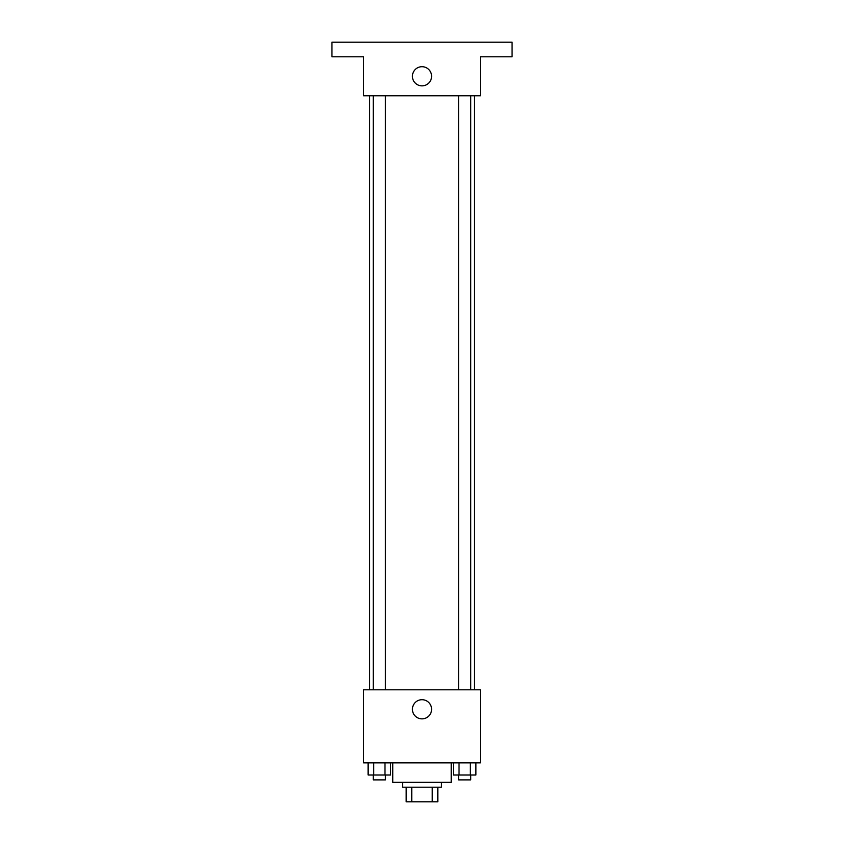 <?xml version="1.0" encoding="UTF-8"?>
<svg xmlns="http://www.w3.org/2000/svg" width="844" height="844" viewBox="0 0 844 844"><rect width="100%" height="100%" fill="white"/><g stroke="black" fill="none" stroke-linecap="round" stroke-linejoin="round"><path stroke-width="1.27" d="M432.244 787.188L432.244 801.8L406.175 801.8L406.175 787.188M432.244 801.8L437.825 801.8L437.825 787.188L437.825 801.8M441.475 782.325L441.475 787.188L402.525 787.188L402.525 782.325M411.756 787.188L411.756 801.8M392.787 762.849L392.787 782.325L451.213 782.325L451.213 762.849M480.426 762.849L363.574 762.849L363.574 689.812L480.426 689.812L480.426 762.849M431.579 709.287A9.579 9.579 0 0 1 417.21 717.579A9.579 9.579 0 0 1 417.21 700.995A9.579 9.579 0 0 1 431.579 709.287M474.391 95.762L474.391 689.812M458.566 689.812L458.566 95.762M385.434 95.762L385.434 689.812M480.426 95.762L363.574 95.762L363.574 56.812L331.924 56.812L331.924 42.2L512.076 42.2L512.076 56.812L480.426 56.812L480.426 95.762M431.579 76.287A9.579 9.579 0 0 1 417.21 84.579A9.579 9.579 0 0 1 417.21 67.995A9.579 9.579 0 0 1 431.579 76.287M475.9 762.849L475.9 775.024L453.407 775.024L453.407 762.849M470.277 762.849L470.277 775.024M459.031 762.849L459.031 775.024M470.741 775.024L470.741 779.888L458.566 779.888L458.566 775.024M390.593 762.849L390.593 775.024L368.1 775.024L368.1 762.849M384.969 762.849L384.969 775.024M373.723 762.849L373.723 775.024M385.434 775.024L385.434 779.888L373.259 779.888L373.259 775.024M369.609 95.762L369.609 689.812M470.741 689.812L470.741 95.762M373.259 95.762L373.259 689.812"/></g></svg>
